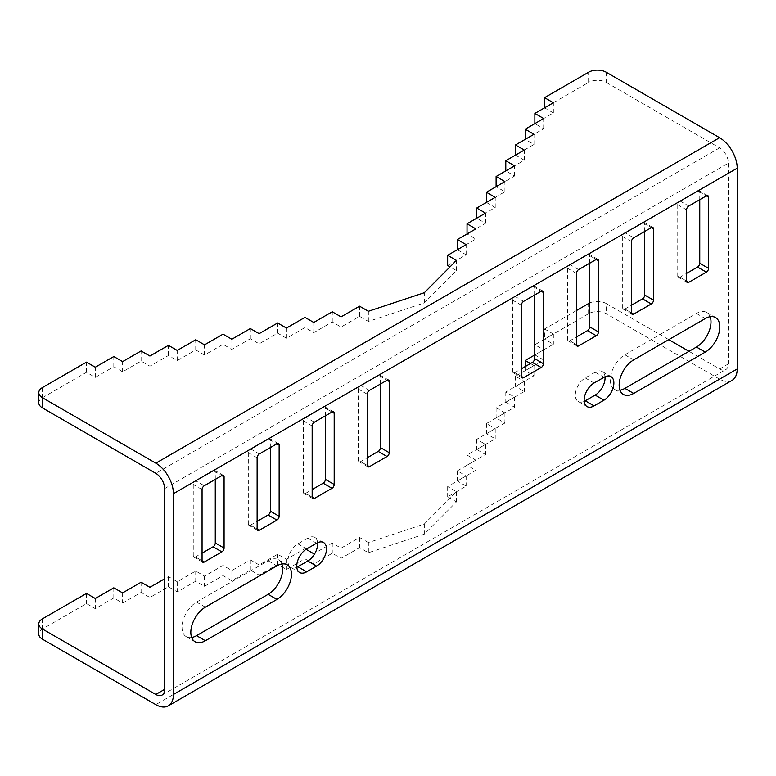 <?xml version="1.0" encoding="UTF-8"?>
<svg xmlns="http://www.w3.org/2000/svg" width="776" height="776" viewBox="0 0 776 776"><rect width="100%" height="100%" fill="white"/><g stroke="black" fill="none" stroke-linecap="round" stroke-linejoin="round"><path stroke-width="0.58" stroke-dasharray="3.88 2.91" d="M42.447 387.554L42.447 397.729A12.455 7.188 -0 0 0 38.8 402.812M42.447 397.729L86.495 372.296L95.302 377.388L113.8 366.709L122.608 371.791L141.106 361.112L149.913 366.194L168.421 355.515L177.229 360.607L195.727 349.918L204.534 355.01L223.032 344.331L231.84 349.413L250.338 338.734L259.145 343.816L277.643 333.137L286.46 338.229L304.958 327.55L313.766 332.632L332.264 321.953L341.071 327.035L359.569 316.356L368.377 321.439L424.317 302.882L456.472 270.582L450.041 266.876M447.655 265.499L466.163 254.819L457.345 249.736L475.843 239.056L467.036 233.964L485.534 223.284L476.726 218.201L495.224 207.522L486.416 202.439L504.914 191.75L496.106 186.667L514.604 175.987L505.797 170.904L524.295 160.225L515.487 155.132L533.985 144.452L525.177 139.37L543.675 128.69L534.868 123.607L553.366 112.927L544.558 107.835L588.606 82.411L588.606 72.236M606.221 72.236L606.221 82.411A12.455 7.188 -0 0 0 588.606 82.411M606.221 82.411L719.585 147.857A12.455 7.188 60 0 1 728.392 163.115L728.392 363.886A12.455 7.188 60 0 1 725.812 369.589A12.455 7.188 60 0 1 719.585 368.969L689.02 351.334M732.04 380.376A24.919 14.385 -120 0 1 719.585 379.144L606.221 313.698A12.455 7.188 -0 0 0 588.606 313.698L544.558 339.122L553.366 344.214L534.868 354.894L543.675 359.977L525.177 370.656L533.985 375.739L515.487 386.419L524.295 391.511L505.797 402.191L514.604 407.274L496.106 417.954L504.914 423.036L486.416 433.716L495.224 438.809L476.726 449.488L485.534 454.571L467.036 465.251L475.843 470.334L457.345 481.013L466.163 486.106L447.655 496.785L456.472 501.868L424.317 534.16L368.377 552.725L359.569 547.643L341.071 558.322L332.264 553.24L313.766 563.919L304.958 558.827L286.46 569.506L277.643 564.424L259.145 575.103L250.338 570.02L231.84 580.7L223.032 575.617L204.534 586.297L195.727 581.205L177.229 591.884L168.421 586.802L149.913 597.481L141.106 592.398L122.608 603.078L113.8 597.986L95.302 608.675L86.495 603.582L42.447 629.016A12.455 7.188 -0 0 0 38.8 634.099M589.653 302.98A12.455 7.188 180 0 1 606.221 303.523L606.221 313.698M576.442 310.545L544.558 328.956L544.558 339.122M679.941 277.236A3.114 1.794 -60 0 1 678.389 277.391A3.114 1.794 -60 0 1 677.739 275.965L686.547 281.048L679.941 277.236L686.547 273.414M699.758 199.674L699.758 192.041L706.373 195.862L697.556 190.77A3.114 1.794 -60 0 1 699.118 190.615A3.114 1.794 -60 0 1 699.758 192.041M697.556 190.77L679.941 200.945L688.748 206.028M686.547 209.85L677.739 204.757A3.114 1.794 -60 0 1 679.941 200.945M677.739 204.757L677.739 275.965M631.489 241.627L622.682 236.544A3.114 1.794 -60 0 1 624.884 232.732L633.691 237.815M622.682 236.544L622.682 307.752L631.489 312.835L624.884 309.023A3.114 1.794 -60 0 1 623.332 309.178A3.114 1.794 -60 0 1 622.682 307.752M624.884 309.023L631.489 305.201M644.71 231.461L644.71 223.827L651.316 227.649L642.509 222.557A3.114 1.794 -60 0 1 644.061 222.402A3.114 1.794 -60 0 1 644.71 223.827M642.509 222.557L624.884 232.732M587.451 254.344A3.114 1.794 -60 0 1 589.003 254.189A3.114 1.794 -60 0 1 589.653 255.614L596.259 259.436L587.451 254.344L569.827 264.519L578.644 269.602M576.442 273.414L567.625 268.331A3.114 1.794 -60 0 1 569.827 264.519M567.625 268.331L567.625 339.529L576.442 344.622L569.827 340.81A3.114 1.794 -60 0 1 568.274 340.955A3.114 1.794 -60 0 1 567.625 339.529M569.827 340.81L576.442 336.988M589.653 263.248L589.653 255.614M534.596 295.035L534.596 287.401L541.202 291.213L532.394 286.131A3.114 1.794 -60 0 1 533.946 285.975A3.114 1.794 -60 0 1 534.596 287.401M532.394 286.131L514.779 296.306L523.587 301.389M521.385 305.201L512.577 300.118A3.114 1.794 -60 0 1 514.779 296.306M512.577 300.118L512.577 371.316L521.385 376.409L514.779 372.587A3.114 1.794 -60 0 1 513.217 372.742A3.114 1.794 -60 0 1 512.577 371.316M514.779 372.587L521.385 368.775M360.617 461.594A3.114 1.794 -60 0 1 359.065 461.749A3.114 1.794 -60 0 1 358.415 460.323L367.223 465.406L360.617 461.594L367.223 457.782M380.434 384.033L380.434 376.409L387.049 380.221L378.232 375.138A3.114 1.794 -60 0 1 379.794 374.983A3.114 1.794 -60 0 1 380.434 376.409M378.232 375.138L360.617 385.303L369.425 390.386M367.223 394.208L358.415 389.115A3.114 1.794 -60 0 1 360.617 385.303M358.415 389.115L358.415 460.323M312.165 425.995L303.358 420.902A3.114 1.794 -60 0 1 305.56 417.09L314.367 422.173M303.358 420.902L303.358 492.11L312.165 497.193L305.56 493.381A3.114 1.794 -60 0 1 304.008 493.536A3.114 1.794 -60 0 1 303.358 492.11M323.185 406.915A3.114 1.794 -60 0 1 324.737 406.769A3.114 1.794 -60 0 1 325.386 408.195L331.992 412.007L323.185 406.915L305.56 417.09M325.386 415.82L325.386 408.195M305.56 493.381L312.165 489.569M270.329 447.606L270.329 439.973L276.935 443.794L268.127 438.702A3.114 1.794 -60 0 1 269.679 438.547A3.114 1.794 -60 0 1 270.329 439.973M268.127 438.702L250.502 448.877L259.32 453.96M257.118 457.782L248.301 452.689A3.114 1.794 -60 0 1 250.502 448.877M248.301 452.689L248.301 523.897L257.118 528.98L250.502 525.168A3.114 1.794 -60 0 1 248.95 525.323A3.114 1.794 -60 0 1 248.301 523.897M250.502 525.168L257.118 521.346M215.272 479.393L215.272 471.76L221.878 475.581L213.07 470.489A3.114 1.794 -60 0 1 214.622 470.334A3.114 1.794 -60 0 1 215.272 471.76M195.455 556.955A3.114 1.794 -60 0 1 193.893 557.11A3.114 1.794 -60 0 1 193.253 555.684L202.061 560.767L195.455 556.955L202.061 553.133M202.061 489.559L193.253 484.476A3.114 1.794 -60 0 1 195.455 480.664L204.263 485.747M193.253 484.476L193.253 555.684M213.07 470.489L195.455 480.664M605.008 376.758A14.016 8.09 120 0 0 602.166 371.52A14.016 8.09 120 0 0 595.153 372.208L585.25 377.931A14.016 8.09 120 0 0 576.093 390.279A14.016 8.09 120 0 0 578.236 401.512A14.016 8.09 120 0 0 584.202 401.357M317.617 542.676A14.016 8.09 120 0 0 314.775 537.438A14.016 8.09 120 0 0 307.762 538.137L297.858 543.86A14.016 8.09 120 0 0 288.701 556.208A14.016 8.09 120 0 0 290.845 567.44A14.016 8.09 120 0 0 296.81 567.285M281.814 564.007A20.554 11.863 120 0 0 278.4 559.748A20.554 11.863 120 0 0 268.127 560.767L196.551 602.089A20.554 11.863 120 0 0 183.126 620.199A20.554 11.863 120 0 0 186.279 636.669A20.554 11.863 120 0 0 191.672 637.494M710.147 316.715A20.554 11.863 120 0 0 706.732 312.456A20.554 11.863 120 0 0 696.46 313.465L624.884 354.787A20.554 11.863 120 0 0 611.459 372.907A20.554 11.863 120 0 0 614.611 389.377A20.554 11.863 120 0 0 620.005 390.202M530.464 363.537L533.985 365.574L515.487 376.253L524.295 381.336L505.797 392.016L514.604 397.099L496.106 407.778L504.914 412.871L486.416 423.55L495.224 428.633L476.726 439.313L485.534 444.396L467.036 455.075L475.843 460.168L457.345 470.848L466.163 475.93L447.655 486.61L456.472 491.693L424.317 523.994L368.377 542.56L368.377 552.725M424.317 523.994L424.317 534.16M456.472 491.693L456.472 501.868M447.655 486.61L447.655 496.785M466.163 475.93L466.163 486.106M457.345 470.848L457.345 481.013M475.843 460.168L475.843 470.334M467.036 455.075L467.036 465.251M485.534 444.396L485.534 454.571M476.726 439.313L476.726 449.488M495.224 428.633L495.224 438.809M486.416 423.55L486.416 433.716M504.914 412.871L504.914 423.036M496.106 407.778L496.106 417.954M514.604 397.099L514.604 407.274M505.797 392.016L505.797 402.191M524.295 381.336L524.295 391.511M515.487 376.253L515.487 386.419M533.985 365.574L533.985 375.739M525.177 366.582L525.177 370.656M544.558 328.956L553.366 334.039L534.868 344.719L543.675 349.801L534.596 355.049M543.675 349.801L543.675 359.977M534.868 344.719L534.868 354.894M553.366 334.039L553.366 344.214M668.767 339.636L606.221 303.523M86.495 593.417L86.495 603.582M95.302 598.5L95.302 608.675M113.8 587.82L113.8 597.986M122.608 592.903L122.608 603.078M141.106 582.223L141.106 592.398M149.913 587.306L149.913 597.481M306.074 549.301L304.958 548.661L286.46 559.341L277.643 554.248L259.145 564.928L250.338 559.845L231.84 570.525L223.032 565.442L204.534 576.122L195.727 571.039L177.229 581.719L168.421 576.626L164.619 578.818M168.421 576.626L168.421 586.802M177.229 581.719L177.229 591.884M195.727 571.039L195.727 581.205M204.534 576.122L204.534 586.297M223.032 565.442L223.032 575.617M231.84 570.525L231.84 580.7M250.338 559.845L250.338 570.02M259.145 564.928L259.145 575.103M277.643 554.248L277.643 564.424M286.46 559.341L286.46 569.506M304.958 548.661L304.958 558.827M313.766 553.744L313.766 563.919M368.377 542.56L359.569 537.467L341.071 548.147L332.264 543.064L315.153 552.939M332.264 543.064L332.264 553.24M341.071 548.147L341.071 558.322M359.569 537.467L359.569 547.643M553.366 112.927L553.366 102.752M543.675 128.69L543.675 118.515M533.985 144.452L533.985 134.287M524.295 160.225L524.295 150.049M514.604 175.987L514.604 165.821M504.914 191.75L504.914 181.584M495.224 207.522L495.224 197.346M485.534 223.284L485.534 213.119M475.843 239.056L475.843 228.881M466.163 254.819L466.163 244.644M456.472 270.582L456.472 260.416M424.317 302.882L424.317 292.707M368.377 321.439L368.377 311.273M359.569 316.356L359.569 306.18M341.071 327.035L341.071 316.86M332.264 321.953L332.264 311.777M313.766 332.632L313.766 322.457M304.958 327.55L304.958 317.374M286.46 338.229L286.46 328.054M277.643 333.137L277.643 322.971M259.145 343.816L259.145 333.651M250.338 338.734L250.338 328.558M231.84 349.413L231.84 339.238M223.032 344.331L223.032 334.155M204.534 355.01L204.534 344.835M195.727 349.918L195.727 339.752M177.229 360.607L177.229 350.432M168.421 355.515L168.421 345.349M149.913 366.194L149.913 356.029M141.106 361.112L141.106 350.936M122.608 371.791L122.608 361.616M113.8 366.709L113.8 356.533M95.302 377.388L95.302 367.213M86.495 372.296L86.495 362.13M719.585 147.857L155.811 473.35M42.447 618.841L42.447 629.016M719.585 379.144L155.811 704.637M588.606 313.698L588.606 303.523M595.153 372.208L603.961 377.301M585.25 377.931L594.057 383.014M297.858 543.86L306.665 548.942M307.762 538.137L316.569 543.219M196.551 602.089L205.359 607.172M268.127 560.767L276.935 565.85M696.46 313.465L705.268 318.558M624.884 354.787L633.691 359.88M164.619 488.608L728.392 163.115M728.392 363.886L719.585 368.969M687.197 282.474L678.389 277.391M707.925 195.707L699.118 190.615M632.139 314.261L623.332 309.178M652.868 227.494L644.061 222.402M597.811 259.281L589.003 254.189M577.082 346.048L568.274 340.955M542.763 291.068L533.946 285.975M522.025 377.834L513.217 372.742M367.873 466.832L359.065 461.749M388.601 380.065L379.794 374.983M333.544 411.852L324.737 406.769M312.815 498.619L304.008 493.536M278.487 443.639L269.679 438.547M257.758 530.406L248.95 525.323M202.701 562.193L193.893 557.11M223.439 475.426L214.622 470.334M602.166 371.52L610.974 376.602M578.236 401.512L587.044 406.595M290.845 567.44L299.652 572.523M314.775 537.438L323.582 542.531M186.279 636.669L195.086 641.762M278.4 559.748L287.207 564.831M706.732 312.456L715.55 317.539M614.611 389.377L623.419 394.46M162.038 695.083L725.812 369.589"/><path stroke-width="1.16" d="M168.266 705.869A24.919 14.385 60 0 0 173.426 694.462L173.426 493.691A24.919 14.385 60 0 0 155.811 463.175L42.447 397.729A12.455 7.188 180 0 1 38.8 392.646A12.455 7.188 180 0 1 42.447 387.554L86.495 362.13L95.302 367.213L113.8 356.533L122.608 361.616L141.106 350.936L149.913 356.029L168.421 345.349L177.229 350.432L195.727 339.752L204.534 344.835L223.032 334.155L231.84 339.238L250.338 328.558L259.145 333.651L277.643 322.971L286.46 328.054L304.958 317.374L313.766 322.457L332.264 311.777L341.071 316.86L359.569 306.18L368.377 311.273L424.317 292.707L456.472 260.416L447.655 255.323L466.163 244.644L457.345 239.561L475.843 228.881L467.036 223.798L485.534 213.119L476.726 208.026L495.224 197.346L486.416 192.264L504.914 181.584L496.106 176.501L514.604 165.821L505.797 160.729L524.295 150.049L515.487 144.966L533.985 134.287L525.177 129.194L543.675 118.515L534.868 113.432L553.366 102.752L544.558 97.669L588.606 72.236A12.455 7.188 180 0 1 606.221 72.236L719.585 137.691A24.919 14.385 -120 0 1 737.2 168.198L737.2 368.969A24.919 14.385 -120 0 1 732.04 380.376L168.266 705.869A24.919 14.385 60 0 1 155.811 704.637L42.447 639.182L42.447 629.016A12.455 7.188 180 0 1 38.8 623.923A12.455 7.188 180 0 1 42.447 618.841L86.495 593.417L95.302 598.5L113.8 587.82L122.608 592.903L141.106 582.223L149.913 587.306L164.619 578.818M38.8 392.646L38.8 402.812A12.455 7.188 -0 0 0 42.447 407.904L42.447 397.729M42.447 629.016L155.811 694.462A12.455 7.188 -120 0 0 162.038 695.083A12.455 7.188 -120 0 0 164.619 689.379L164.619 488.608A12.455 7.188 -120 0 0 155.811 473.35L42.447 407.904M450.041 266.876L447.655 265.499L447.655 255.323M38.8 623.923L38.8 634.099A12.455 7.188 -0 0 0 42.447 639.182M576.442 310.545L588.606 303.523A12.455 7.188 180 0 1 589.653 302.98M686.547 281.048A3.114 1.794 120 0 0 687.197 282.474A3.114 1.794 120 0 0 688.748 282.319L686.547 281.048L686.547 209.85A3.114 1.794 120 0 1 688.748 206.028L706.373 195.862L708.575 197.133L708.575 268.331L699.758 263.248A3.114 1.794 -60 0 1 697.556 267.06L706.373 272.143L688.748 282.319M686.547 273.414L697.556 267.06M706.373 272.143A3.114 1.794 120 0 0 708.575 268.331M699.758 263.248L699.758 199.674M708.575 197.133A3.114 1.794 120 0 0 707.925 195.707A3.114 1.794 120 0 0 706.373 195.862M651.316 227.649L653.518 228.92A3.114 1.794 120 0 0 652.868 227.494A3.114 1.794 120 0 0 651.316 227.649L633.691 237.815A3.114 1.794 120 0 0 631.489 241.627L631.489 312.835A3.114 1.794 120 0 0 632.139 314.261A3.114 1.794 120 0 0 633.691 314.105L631.489 312.835M631.489 305.201L642.509 298.847L651.316 303.93L633.691 314.105M651.316 303.93A3.114 1.794 120 0 0 653.518 300.118L644.71 295.035A3.114 1.794 -60 0 1 642.509 298.847M653.518 228.92L653.518 300.118M644.71 295.035L644.71 231.461M598.461 260.707A3.114 1.794 120 0 0 597.811 259.281A3.114 1.794 120 0 0 596.259 259.436L598.461 260.707L598.461 331.905L589.653 326.822A3.114 1.794 -60 0 1 587.451 330.634L596.259 335.717L578.644 345.892L576.442 344.622L576.442 273.414A3.114 1.794 120 0 1 578.644 269.602L596.259 259.436M576.442 344.622A3.114 1.794 120 0 0 577.082 346.048A3.114 1.794 120 0 0 578.644 345.892M576.442 336.988L587.451 330.634M596.259 335.717A3.114 1.794 120 0 0 598.461 331.905M589.653 326.822L589.653 263.248M534.596 358.609A3.114 1.794 -60 0 1 532.394 362.421L541.202 367.504A3.114 1.794 120 0 0 543.404 363.692L534.596 358.609L534.596 295.035M543.404 292.494A3.114 1.794 120 0 0 542.763 291.068A3.114 1.794 120 0 0 541.202 291.213L543.404 292.494L543.404 363.692M521.385 376.409A3.114 1.794 120 0 0 522.025 377.834A3.114 1.794 120 0 0 523.587 377.679L521.385 376.409L521.385 305.201A3.114 1.794 120 0 1 523.587 301.389L541.202 291.213M521.385 368.775L532.394 362.421M541.202 367.504L523.587 377.679M367.223 465.406A3.114 1.794 120 0 0 367.873 466.832A3.114 1.794 120 0 0 369.425 466.677L367.223 465.406L367.223 394.208A3.114 1.794 120 0 1 369.425 390.386L387.049 380.221L389.251 381.491L389.251 452.689L380.434 447.606A3.114 1.794 -60 0 1 378.232 451.419L387.049 456.511L369.425 466.677M367.223 457.782L378.232 451.419M387.049 456.511A3.114 1.794 120 0 0 389.251 452.689M380.434 447.606L380.434 384.033M389.251 381.491A3.114 1.794 120 0 0 388.601 380.065A3.114 1.794 120 0 0 387.049 380.221M331.992 412.007L334.194 413.278A3.114 1.794 120 0 0 333.544 411.852A3.114 1.794 120 0 0 331.992 412.007L314.367 422.173A3.114 1.794 120 0 0 312.165 425.995L312.165 497.193A3.114 1.794 120 0 0 312.815 498.619A3.114 1.794 120 0 0 314.367 498.464L312.165 497.193M325.386 479.393A3.114 1.794 -60 0 1 323.185 483.205L331.992 488.288A3.114 1.794 120 0 0 334.194 484.476L325.386 479.393L325.386 415.82M334.194 413.278L334.194 484.476M312.165 489.569L323.185 483.205M331.992 488.288L314.367 498.464M270.329 511.18A3.114 1.794 -60 0 1 268.127 514.992L276.935 520.075A3.114 1.794 120 0 0 279.137 516.263L270.329 511.18L270.329 447.606M279.137 445.065A3.114 1.794 120 0 0 278.487 443.639A3.114 1.794 120 0 0 276.935 443.794L279.137 445.065L279.137 516.263M257.118 528.98A3.114 1.794 120 0 0 257.758 530.406A3.114 1.794 120 0 0 259.32 530.25L257.118 528.98L257.118 457.782A3.114 1.794 120 0 1 259.32 453.96L276.935 443.794M257.118 521.346L268.127 514.992M276.935 520.075L259.32 530.25M215.272 542.967A3.114 1.794 -60 0 1 213.07 546.779L221.878 551.862A3.114 1.794 120 0 0 224.08 548.05L215.272 542.967L215.272 479.393M224.08 476.852A3.114 1.794 120 0 0 223.439 475.426A3.114 1.794 120 0 0 221.878 475.581L224.08 476.852L224.08 548.05M202.061 560.767A3.114 1.794 120 0 0 202.701 562.193A3.114 1.794 120 0 0 204.263 562.037L202.061 560.767L202.061 489.559A3.114 1.794 120 0 1 204.263 485.747L221.878 475.581M202.061 553.133L213.07 546.779M221.878 551.862L204.263 562.037M584.202 401.357A14.016 8.09 120 0 0 585.25 400.814L595.153 395.1A14.016 8.09 120 0 0 605.008 376.758M603.961 377.301A14.016 8.09 -60 0 1 610.974 376.602A14.016 8.09 -60 0 1 613.118 387.835A14.016 8.09 -60 0 1 603.961 400.183L594.057 405.906A14.016 8.09 -60 0 1 587.044 406.595A14.016 8.09 -60 0 1 584.9 395.372A14.016 8.09 -60 0 1 594.057 383.014L603.961 377.301M316.569 566.102L306.665 571.825A14.016 8.09 -60 0 1 299.652 572.523A14.016 8.09 -60 0 1 297.509 561.29A14.016 8.09 -60 0 1 306.665 548.942L316.569 543.219A14.016 8.09 -60 0 1 323.582 542.531A14.016 8.09 -60 0 1 325.726 553.754A14.016 8.09 -60 0 1 316.569 566.102L307.762 561.019A14.016 8.09 120 0 0 317.617 542.676M296.81 567.285A14.016 8.09 120 0 0 297.858 566.742L307.762 561.019M276.935 599.421L205.359 640.743A20.554 11.863 -60 0 1 195.086 641.762A20.554 11.863 -60 0 1 191.934 625.291A20.554 11.863 -60 0 1 205.359 607.172L276.935 565.85A20.554 11.863 -60 0 1 287.207 564.831A20.554 11.863 -60 0 1 290.36 581.302A20.554 11.863 -60 0 1 276.935 599.421L268.127 594.329A20.554 11.863 120 0 0 281.814 564.007M191.672 637.494A20.554 11.863 120 0 0 196.551 635.651L268.127 594.329M620.005 390.202A20.554 11.863 120 0 0 624.884 388.359L696.46 347.037A20.554 11.863 120 0 0 710.147 316.715M705.268 318.558A20.554 11.863 -60 0 1 715.55 317.539A20.554 11.863 -60 0 1 718.692 334.01A20.554 11.863 -60 0 1 705.268 352.12L633.691 393.442A20.554 11.863 -60 0 1 623.419 394.46A20.554 11.863 -60 0 1 620.267 377.99A20.554 11.863 -60 0 1 633.691 359.88L705.268 318.558M534.596 355.049L525.177 360.481L530.464 363.537M525.177 360.481L525.177 366.582M689.02 351.334L668.767 339.636M315.153 552.939L313.766 553.744L306.074 549.301M544.558 107.835L544.558 97.669M534.868 123.607L534.868 113.432M525.177 139.37L525.177 129.194M515.487 155.132L515.487 144.966M505.797 170.904L505.797 160.729M496.106 186.667L496.106 176.501M486.416 202.439L486.416 192.264M476.726 218.201L476.726 208.026M467.036 233.964L467.036 223.798M457.345 249.736L457.345 239.561M595.153 395.1L603.961 400.183M585.25 400.814L594.057 405.906M297.858 566.742L306.665 571.825M196.551 635.651L205.359 640.743M696.46 347.037L705.268 352.12M624.884 388.359L633.691 393.442M155.811 463.175L719.585 137.691M737.2 168.198L173.426 493.691M173.426 694.462L737.2 368.969M155.811 694.462L164.619 689.379"/></g></svg>
